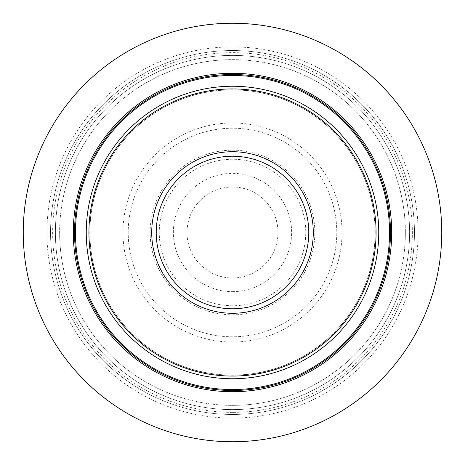 <?xml version="1.0" encoding="UTF-8"?>
<svg xmlns="http://www.w3.org/2000/svg" width="465" height="465" viewBox="0 0 465 465"><rect width="100%" height="100%" fill="white"/><g stroke="black" fill="none" stroke-linecap="round" stroke-linejoin="round"><path stroke-width="0.35" stroke-dasharray="2.33 1.74" d="M441.75 232.5A209.25 209.25 0 0 1 232.5 441.75A209.25 209.25 0 0 1 23.25 232.5A209.25 209.25 0 0 1 232.5 23.25A209.25 209.25 0 0 1 441.75 232.5A209.25 209.25 0 0 1 232.5 441.75A209.25 209.25 0 0 1 23.25 232.5A209.25 209.25 0 0 1 232.5 23.25A209.25 209.25 0 0 1 441.75 232.5A209.25 209.25 0 0 1 232.5 441.75A209.25 209.25 0 0 1 23.25 232.5A209.25 209.25 0 0 1 232.5 23.25A209.25 209.25 0 0 1 441.75 232.5M409.601 232.5A177.101 177.101 0 0 1 232.5 409.601A177.101 177.101 0 0 1 55.399 232.5A177.101 177.101 0 0 1 232.5 55.399A177.101 177.101 0 0 1 409.601 232.5A177.101 177.101 0 0 0 232.5 55.399A177.101 177.101 0 0 0 55.399 232.5A177.101 177.101 0 0 0 232.5 409.601A177.101 177.101 0 0 0 409.601 232.5M375.11 232.5A142.61 142.61 0 0 0 232.5 89.89A142.61 142.61 0 0 0 89.89 232.5A142.61 142.61 0 0 0 232.5 375.11A142.61 142.61 0 0 0 375.11 232.5A142.61 142.61 0 0 0 232.5 89.89A142.61 142.61 0 0 0 89.89 232.5A142.61 142.61 0 0 0 232.5 375.11A142.61 142.61 0 0 0 375.11 232.5A142.61 142.61 0 0 1 232.5 375.11A142.61 142.61 0 0 1 89.89 232.5A142.61 142.61 0 0 1 232.5 89.89A142.61 142.61 0 0 1 375.11 232.5M405.358 232.5A172.858 172.858 0 0 1 232.5 405.358A172.858 172.858 0 0 1 59.642 232.5A172.858 172.858 0 0 1 232.5 59.642A172.858 172.858 0 0 1 405.358 232.5A172.858 172.858 0 0 1 232.5 405.358A172.858 172.858 0 0 1 59.642 232.5A172.858 172.858 0 0 1 232.5 59.642A172.858 172.858 0 0 1 405.358 232.5A172.858 172.858 0 0 0 232.5 59.642A172.858 172.858 0 0 0 59.642 232.5A172.858 172.858 0 0 0 232.5 405.358A172.858 172.858 0 0 0 405.358 232.5M232.5 414.454A181.955 181.955 0 0 1 50.545 232.5A181.955 181.955 0 0 1 232.5 50.545A181.955 181.955 0 0 1 414.454 232.5A181.955 181.955 0 0 1 232.5 414.454A181.955 181.955 0 0 1 50.545 232.5A181.955 181.955 0 0 1 232.5 50.545A181.955 181.955 0 0 1 414.454 232.5A181.955 181.955 0 0 1 232.5 414.454A181.955 181.955 0 0 0 414.454 232.5A181.955 181.955 0 0 0 232.5 50.545A181.955 181.955 0 0 0 50.545 232.5A181.955 181.955 0 0 0 232.5 414.454M232.5 277.989A45.489 45.489 0 0 0 277.989 232.5A45.489 45.489 0 0 0 232.5 187.011A45.489 45.489 0 0 0 187.011 232.5A45.489 45.489 0 0 0 232.5 277.989A45.489 45.489 0 0 1 187.011 232.5A45.489 45.489 0 0 1 232.5 187.011A45.489 45.489 0 0 1 277.989 232.5A45.489 45.489 0 0 1 232.5 277.989M375.232 232.5A142.732 142.732 0 0 0 232.5 89.768A142.732 142.732 0 0 0 89.768 232.5A142.732 142.732 0 0 0 232.5 375.232A142.732 142.732 0 0 0 375.232 232.5M232.5 418.093A185.593 185.593 0 0 1 46.907 232.5A185.593 185.593 0 0 1 232.5 46.907A185.593 185.593 0 0 1 418.093 232.5A185.593 185.593 0 0 1 232.5 418.093M232.5 412.356A179.856 179.856 0 0 1 52.644 232.5A179.856 179.856 0 0 1 232.5 52.644A179.856 179.856 0 0 1 412.356 232.5A179.856 179.856 0 0 1 232.5 412.356M232.5 342.031A109.531 109.531 0 0 0 342.031 232.5A109.531 109.531 0 0 0 232.5 122.969A109.531 109.531 0 0 0 122.969 232.5A109.531 109.531 0 0 0 232.5 342.031M232.5 336.788A104.288 104.288 0 0 1 128.212 232.5A104.288 104.288 0 0 1 232.5 128.212A104.288 104.288 0 0 1 336.788 232.5A104.288 104.288 0 0 1 232.5 336.788M232.5 314.834A82.334 82.334 0 0 0 314.834 232.5A82.334 82.334 0 0 0 232.5 150.166A82.334 82.334 0 0 0 150.166 232.5A82.334 82.334 0 0 0 232.5 314.834M232.5 305.749A73.249 73.249 0 0 1 159.251 232.5A73.249 73.249 0 0 1 232.5 159.251A73.249 73.249 0 0 1 305.749 232.5A73.249 73.249 0 0 1 232.5 305.749M232.5 291.636A59.136 59.136 0 0 0 291.636 232.5A59.136 59.136 0 0 0 232.5 173.364A59.136 59.136 0 0 0 173.364 232.5A59.136 59.136 0 0 0 232.5 291.636"/><path stroke-width="0.7" d="M441.75 232.5A209.25 209.25 0 0 1 232.5 441.75A209.25 209.25 0 0 1 23.25 232.5A209.25 209.25 0 0 1 232.5 23.25A209.25 209.25 0 0 1 441.75 232.5M391.71 232.5A159.21 159.21 0 0 0 232.5 73.29A159.21 159.21 0 0 0 73.29 232.5A159.21 159.21 0 0 0 232.5 391.71A159.21 159.21 0 0 0 391.71 232.5M376.069 232.5A143.569 143.569 0 0 1 232.5 376.069A143.569 143.569 0 0 1 88.931 232.5A143.569 143.569 0 0 1 232.5 88.931A143.569 143.569 0 0 1 376.069 232.5M390.478 232.5A157.978 157.978 0 0 0 232.5 74.522A157.978 157.978 0 0 0 74.522 232.5A157.978 157.978 0 0 0 232.5 390.478A157.978 157.978 0 0 0 390.478 232.5M389.536 232.5A157.036 157.036 0 0 1 232.5 389.536A157.036 157.036 0 0 1 75.464 232.5A157.036 157.036 0 0 1 232.5 75.464A157.036 157.036 0 0 1 389.536 232.5M378.748 232.5A146.248 146.248 0 0 0 232.5 86.252A146.248 146.248 0 0 0 86.252 232.5A146.248 146.248 0 0 0 232.5 378.748A146.248 146.248 0 0 0 378.748 232.5M313.282 232.5A80.782 80.782 0 0 0 232.5 151.718A80.782 80.782 0 0 0 151.718 232.5A80.782 80.782 0 0 0 232.5 313.282A80.782 80.782 0 0 0 313.282 232.5M308.777 232.5A76.277 76.277 0 0 1 232.5 308.777A76.277 76.277 0 0 1 156.223 232.5A76.277 76.277 0 0 1 232.5 156.223A76.277 76.277 0 0 1 308.777 232.5"/></g></svg>
